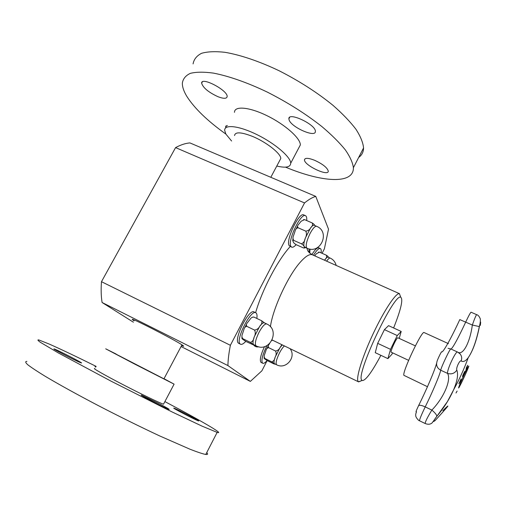 <?xml version="1.0" encoding="UTF-8"?>
<svg xmlns="http://www.w3.org/2000/svg" width="506" height="506" viewBox="0 0 506 506"><rect width="100%" height="100%" fill="white"/><g stroke="black" fill="none" stroke-linecap="round" stroke-linejoin="round"><path stroke-width="0.76" d="M427.475 386.717L403.87 375.319C402.099 372.131 422.061 329.95 424.104 332.55L448.442 343.65M408.62 360.354L391.22 352.208C389.867 352.031 396.913 336.882 397.918 337.806L415.363 345.864M392.618 352.859L391.96 354.206L387.912 358.634L390.518 349.349L397.267 335.56L401.207 331.455L399.202 338.4M234.55 135.57C235.132 131.75 241.001 131.984 252.165 136.272C266.156 141.895 281.083 153.653 280.773 158.523L279.66 160.623M163.944 378.836L116.064 354.162M387.912 358.634L375.25 352.676L377.672 343.346L384.427 329.634L388.557 325.643L401.207 331.455M384.427 329.634L397.267 335.56M377.672 343.346L390.518 349.349M293.784 240.413L301.431 243.81C303.252 245.024 304.15 245.967 304.125 246.631L304.644 247.953L303.556 247.965L296.016 244.613C294.22 243.418 293.316 242.488 293.297 241.811L292.81 240.85C292.411 240.268 292.74 240.122 293.784 240.413C292.784 238.946 292.721 237.314 293.588 235.53L294.998 231.381C295.415 229.332 296.446 228.13 298.091 227.776C297.25 226.625 297.42 225.493 298.61 224.379L301.152 221.23L304.574 219.629L303.543 219.572M298.091 227.776L305.795 231.153C306.819 233.424 306.636 235.783 305.251 238.225C304.802 241.077 303.53 242.937 301.431 243.81M304.574 219.629L312.221 222.956C312.986 224.639 312.468 226.239 310.665 227.757C309.792 229.68 308.167 230.812 305.795 231.153M316.579 226.29L314.27 225.284C313.423 224.974 312.221 225.796 310.665 227.757L305.251 238.225C303.885 242.336 303.505 245.138 304.125 246.631L306.933 248.174C320.494 254.866 330.696 231.811 316.579 226.29C314.985 226.011 312.816 228.415 310.058 233.5C306.396 241.311 305.352 246.207 306.933 248.174M304.625 248.01L305.586 247.573M314.624 225.436C314.612 224.803 313.815 223.975 312.221 222.956M306.706 220.553C306.933 217.82 306.528 216.201 305.485 215.682C300.83 212.539 287.155 241.343 290.912 246.403L291.665 247.143C292.765 247.573 294.258 246.745 296.149 244.67M291.665 247.143L289.179 245.631C285.384 240.552 299.052 211.767 303.745 214.93L305.485 215.682M242.772 338.678L250.426 342.417L254.297 345.301L245.84 341.423L242.703 339.273L241.957 338.577L242.772 338.678C241.767 337.217 241.666 335.642 242.463 333.954L243.854 329.741C244.24 327.755 245.246 326.629 246.865 326.364C246.068 325.061 246.314 323.77 247.617 322.486L250.236 319.103C251.039 317.736 252.292 317.066 253.987 317.079L252.817 317.06M246.865 326.364L254.575 330.095C255.625 332.391 255.479 334.719 254.138 337.072C253.734 339.874 252.494 341.658 250.426 342.417M253.987 317.079L261.634 320.747C262.329 322.638 261.703 324.454 259.768 326.187C258.762 328.375 257.029 329.678 254.575 330.095M266.675 323.935L264.366 322.828C263.329 322.436 261.798 323.555 259.768 326.187L254.138 337.072C252.848 341.057 252.652 343.555 253.544 344.573L256.068 345.851C269.666 353.156 280.824 330.032 266.675 323.935C264.79 323.638 262.216 326.465 258.958 332.417C255.511 339.64 254.55 344.118 256.068 345.851M254.214 345.212L254.575 345.117M264.53 322.904L261.634 320.747M256.833 318.445C257.295 315.295 256.953 313.404 255.802 312.778C250.723 309.172 234.942 340.791 240.23 344.042L240.533 344.244C241.773 344.763 243.519 343.808 245.771 341.386M240.533 344.244L238.49 343.195C233.165 339.924 248.946 308.331 254.069 311.949L255.802 312.778M267.143 360.563L261.887 370.822L250.35 381.397L227.915 365.579C228.023 359.823 228.845 353.062 230.382 345.294L304.536 202.938C308.755 199.497 312.506 197.321 315.769 196.404L328.514 229.148L324.403 248.781L322.082 253.31M311.911 254.575C314.922 249.686 317.205 247.447 318.761 247.858L320.317 248.547C318.767 248.142 316.49 250.388 313.48 255.296M267.004 345.566C262.519 354.617 261.02 360.474 262.506 363.131L260.957 362.359C259.508 360.12 260.691 354.858 264.511 346.591M380.885 355.326C371.543 372.726 365.262 381.126 362.049 380.506L361.733 380.139C355.516 374.744 394.275 292.531 400.765 297.256C403.314 299.331 400.929 309.564 393.617 327.964M361.651 380.645L358.615 381.885L358.096 381.391C355.75 378.077 362.492 356.3 373.371 333.271C384.218 310.216 396.046 292.569 399.411 293.682L400.619 296.864M181.578 345.585C183.615 346.42 184.184 346.477 183.28 345.756L182.324 345.086C174.292 339.558 127.854 315.889 132.496 319.678L134.122 320.848M133.394 322.195L102.098 302.506L227.915 365.579M181.066 346.547L250.35 381.397M102.098 302.506C101.099 296.459 100.89 289.527 101.478 281.697L175.576 147.607C180.756 144.817 185.538 143.255 189.914 142.913L315.769 196.404M101.478 281.697L230.382 345.294M175.576 147.607L304.536 202.938M262.722 363.27C263.708 363.675 265.163 362.764 267.098 360.538M282.291 344.94L280.077 347.489L275.125 357.179C273.942 360.677 273.695 362.834 274.391 363.65L276.611 364.769C285.934 369.956 296.687 357.135 290.077 348.71M281.867 344.738L280.077 347.489C279.223 349.469 277.718 350.652 275.555 351.037C276.478 353.068 276.339 355.117 275.125 357.179C274.745 359.646 273.626 361.208 271.76 361.86L264.916 358.495L264.126 358.349L264.689 358.874L267.339 360.658L274.094 363.985L275.182 364.067M271.76 361.86L274.96 364.2M264.916 358.495C264.012 357.154 263.942 355.718 264.708 354.2L265.903 350.728C266.264 348.931 267.181 347.913 268.661 347.679L275.555 351.037M271.962 340.538L272.342 340.14M268.661 347.679C267.933 346.465 268.148 345.263 269.318 344.067L269.603 343.656M321.082 252.867C321.411 250.413 321.152 248.971 320.317 248.547M336.148 265.416C335.314 262.019 333.334 259.578 330.209 258.092L328.141 257.168C327.445 256.921 326.389 257.731 324.985 259.61L324.542 260.236L324.985 259.61C326.566 258.205 327.002 256.732 326.3 255.182L319.463 252.146L318.457 252.114M328.388 257.282C328.426 256.789 327.73 256.087 326.3 255.182M314.738 255.853L316.32 253.778L319.463 252.146M95.71 367.154L94.957 366.521L95.862 366.869M174.545 408.367C178.871 410.031 201.559 421.934 198.466 420.916C196.341 420.454 170.566 407.02 174.013 408.178L174.545 408.367M160.257 404.243C166.967 407.823 169.896 409.55 169.029 409.443C166.284 408.823 137.379 393.763 141.623 395.167L160.257 404.243M80.03 362.454C73.92 359.93 50.682 347.818 54.224 348.995C56.855 349.608 84.976 364.092 81.238 362.916L80.03 362.454M26.926 361.392C25.079 361.417 25.357 362.536 27.773 364.75C31.486 367.609 37.381 371.505 45.458 376.445C59.019 384.503 77.437 394.68 98.215 405.559C119.814 416.742 140.27 426.849 159.573 435.881L190.13 449.284C197.441 452.124 202.653 453.85 205.778 454.47C207.808 454.711 208.124 454.091 206.733 452.623M96.134 366.382C76.229 356.521 60.543 349.064 49.088 344.004L38.892 339.969C37.242 339.646 37.716 340.411 40.316 342.271L58.437 352.992L111.32 381.296L172.141 411.966L202.109 426.166L217.144 432.39C225.303 434.768 200.015 420.163 164.886 401.593M94.907 368.621C91.478 367.596 104.192 374.883 122.939 384.604C141.648 394.307 160.522 403.39 163.514 404.193L163.71 403.826M116.133 354.036L105.697 348.817L134.128 363.789L174.096 384.149L164.014 378.703M217.966 96.703C208.485 92.288 203.039 87.778 201.635 83.174C201.097 76.279 227.985 90.397 227.15 96.57C226.726 98.815 223.665 98.86 217.966 96.703M289.116 119.973L288.882 118.828C288.091 111.459 315.997 124.621 315.364 131.351C315.997 138.106 291.412 127.392 289.116 119.973M314.479 160.231C322.638 163.988 327.23 167.594 328.261 171.047C328.818 176.98 304.005 165.291 304.473 159.864C304.909 157.733 308.249 157.853 314.479 160.231M225.828 127.759L225.587 126.759L227.339 125.463M358.678 157.436C361.853 155.215 363.479 152.053 363.561 147.948C363.061 142.622 360.531 136.399 355.965 129.277C350.222 121.744 342.619 113.812 333.157 105.482C317.382 92.63 299.356 81.042 279.072 70.732C259.224 61.283 240.268 54.882 224.816 52.289C215.252 51.245 207.492 51.587 201.54 53.313C196.733 55.774 193.912 59.303 193.071 63.901M285.504 167.132C321.968 182.381 353.852 184.639 353.397 167.701C352.739 162.66 350.038 156.708 345.307 149.846C339.393 142.559 331.632 134.836 322.018 126.677C306.029 114.046 287.851 102.547 267.484 92.187C247.573 82.642 228.649 76.014 213.304 73.092C203.829 71.814 196.183 71.896 190.364 73.345C185.702 75.52 183.033 78.765 182.356 83.092C182.28 86.906 183.767 91.32 186.809 96.342C194.443 108.335 207.473 120.915 225.885 134.09L231.596 141.016M298.629 148.201L300.349 144.937C300.545 138.391 285.333 124.71 267.389 115.893C249.445 106.987 234.341 105.659 234.487 112.338M276.782 166.044C285.833 168.175 290.482 167.22 290.722 163.179C290.703 157.012 275.245 143.641 257.244 134.76C239.249 125.798 224.297 124.071 224.664 130.371L225.885 134.096M458.891 387.375L458.562 387.988M458.695 387.906L458.891 387.558M458.891 387.495L458.632 387.975M463.92 374.826L462.566 376.926L462.718 375.578L464.571 371.663L465.039 371.455L464.805 372.694L462.541 376.913M464.559 372.188L463.597 373.573L462.946 376.066M464.653 372.302L463.648 373.592L462.971 376.084L464.653 372.302M464.938 371.334L463.869 374.801M468.657 366.255L468.354 366.951M468.695 366.414L468.531 366.799M468.512 367.052L468.714 366.565M468.284 367.717L468.12 368.102M467.961 368.52L468.12 368.134M468.708 366.287L468.455 366.869M468.512 366.818L468.701 366.382M468.866 366.148L468.594 366.799M460.327 380.828L461.63 379.74L458.853 383.769L461.124 378.874M461.523 379.835L459.91 381.6L458.898 383.668M465.887 370.708L466.349 367.761L467.62 365.364L465.602 371.132M467.361 366.116L466.304 368.963L467.386 366.357L466.557 367.482M467.715 365.262L465.836 370.683M466.608 367.501L466.304 368.963M456.007 392.998L457.114 391.056M442.763 410.739C451.478 402.169 449.081 405.281 435.571 420.069L434.888 420.771M435.571 420.069C432.428 422.839 432.851 421.574 436.842 416.286C443.888 407.931 449.448 399.164 453.521 389.987L453.534 389.955C457.323 381.018 458.423 374.402 456.842 370.107C455.786 368.197 459.84 359.684 461.175 360.974C463.249 362.245 465.596 361.151 468.208 357.704L468.208 357.704C472.889 350.905 476.62 340.532 479.397 326.591L472.332 325.035C470.207 341.341 463.559 354.946 458.373 352.461M463.958 375.25C467.316 368.254 468.866 365.414 468.613 366.73C467.898 369.38 460.46 385.376 458.891 387.634C458.088 388.393 459.783 384.269 463.958 375.25M451.08 349.07C453.351 347.046 458.221 338.052 465.71 322.082C468.613 315.896 470.403 312.607 471.067 312.208L476.677 314.688C476.026 315.168 474.577 318.622 472.332 325.035L459.796 319.583C451.441 337.755 442.655 353.555 441.706 351.79C441.517 351.063 437.152 360.152 436.963 361.689C435.944 365.364 437.197 368.21 440.72 370.215C441.162 367.141 450.302 347.945 450.833 348.957L448.063 348.33M457.696 352.113L457.614 352.062C456.014 350.361 446.773 369.943 447.557 373.409C451.548 379.88 443.667 397.975 431.852 410.088C427.349 417.469 425.129 421.953 425.192 423.535L419.506 420.764C419.544 419.354 421.447 414.724 425.211 406.887C432.428 392.333 439.885 374.756 440.72 370.215L447.557 373.409C451.485 374.548 454.578 373.447 456.842 370.107M436.842 416.286L436.842 416.261C436.659 414.775 434.996 412.719 431.852 410.088L425.211 406.887C421.624 405.268 419.411 404.863 418.57 405.673C426.501 389.765 434.679 370.613 436.583 363.346M461.175 360.974C462.123 358.368 461.75 356.003 460.068 353.877L458.335 352.442M480.365 325.168L480.327 325.377C480.953 320.557 480.643 320.962 479.397 326.591M258.813 346.793C256.808 347.198 255.182 346.724 253.942 345.358M255.612 312.683C262.291 289.407 277.788 259.957 290.261 246.517M310.026 249.06L309.786 253.12M270.419 326.762C272.69 308.938 287.99 275.84 300.254 262.234C305.643 256.169 309.704 253.696 312.442 254.828L399.607 293.746M358.615 381.885L272.222 340.019M284.372 345.946C282.829 347.331 281.178 349.709 279.426 353.08C276.396 359.443 275.454 363.34 276.611 364.769M330.209 258.092C329.425 257.832 328.23 258.857 326.629 261.166M459.284 352.682L459.157 353.011M459.347 353.156L459.416 352.688M416.312 411.77C415.54 412.517 416.293 410.486 418.57 405.673M280.773 158.523L270.811 177.296M163.919 378.886L181.964 344.852M292.803 240.274L292.993 238.25M295.921 229.237L297.68 225.872M304.644 247.953L305.447 247.516M241.944 338.35L241.95 336.914M244.746 327.679L246.567 324.188M400.765 297.256L399.411 293.682M362.049 380.506L358.438 381.777M132.964 319.539L132.496 319.678M266.656 348.988L268.433 345.535M264.113 358.172L264.189 356.673M272.196 340.076L272.69 340.298M309.096 252.456L308.957 248.857M306.838 248.136L307.68 250.502C308.04 251.646 309.628 253.089 312.442 254.828M205.778 454.47L217.144 432.39M163.514 404.193L174.096 384.149M202.343 81.902L201.635 83.174M289.679 117.322L288.882 118.828M305.048 158.776L304.473 159.864M226.106 125.811L225.587 126.759M363.561 147.948L353.397 167.701M300.349 144.937L290.722 163.179M453.534 389.955C459.303 379.601 464.192 368.849 468.208 357.704C472.712 351.145 476.418 340.766 479.327 326.566C480.194 323.479 480.517 320.918 480.308 318.875C479.258 316.351 478.05 314.953 476.677 314.688M468.613 366.73L467.949 367.305M458.904 386.755L458.891 387.634M416.501 411.776C415.704 413.725 415.489 415.16 415.856 416.077C415.363 416.413 418.209 420.644 419.506 420.764M458.512 352.543L460.068 353.877L457.614 352.062L450.833 348.957M453.521 389.987L447.393 401.65L432.187 422.814C430.467 424.433 428.133 424.673 425.192 423.535"/></g></svg>
